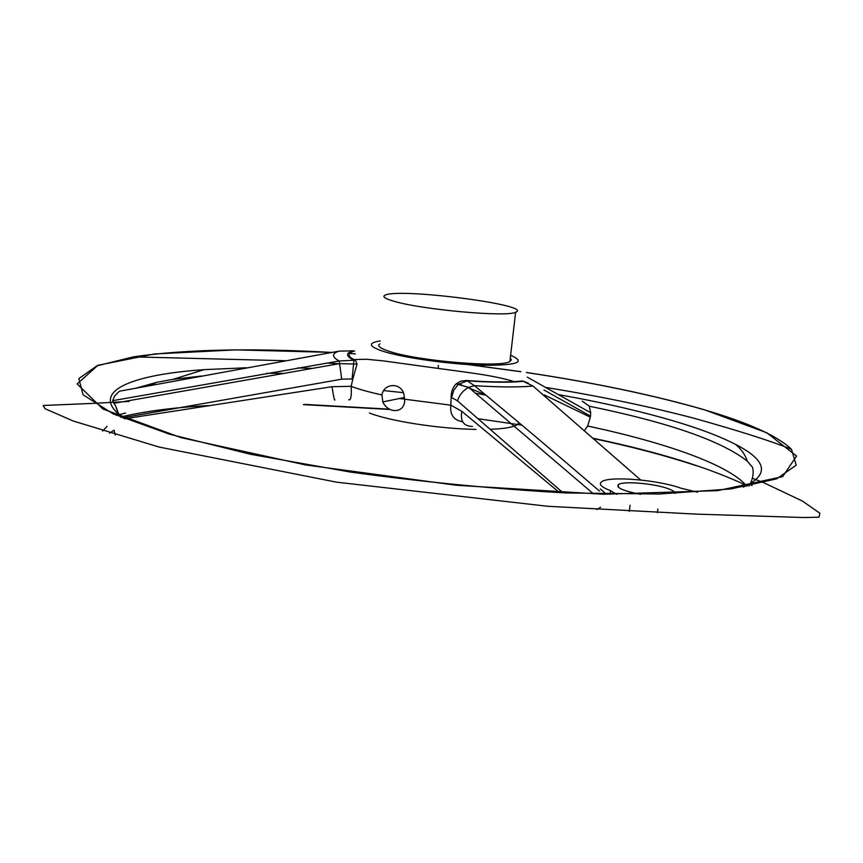 <?xml version="1.0" encoding="UTF-8"?>
<svg xmlns="http://www.w3.org/2000/svg" width="863" height="863" viewBox="0 0 863 863"><rect width="100%" height="100%" fill="white"/><g stroke="black" fill="none" stroke-linecap="round" stroke-linejoin="round"><path stroke-width="1.29" d="M616.7 494.316L610.486 490.669C601.069 487.002 598.242 483.96 602.007 481.532C610.314 475.847 658.793 480.001 680.993 488.221L697.595 492.223M640.745 494.326C622.924 490.896 615.535 487.595 618.598 484.423C623.798 480.874 654.327 483.507 668.07 488.663C672.903 490.421 675.211 492.018 675.006 493.474M369.407 413.01C389.72 421.133 439.709 428.889 475.977 429.396M490.508 429.31C508.167 428.566 517.638 426.333 518.922 422.611M348.684 399.742C350.82 400.734 351.662 396.268 351.198 386.365L352.633 386.904C360.098 389.623 369.86 392.298 381.91 394.92C384.067 382.525 401.867 382.417 404.067 394.974L404.574 399.213L450.831 405.157L461.824 411.327L559.591 492.676M486.106 395.2L475.75 393.291M462.622 421.748C453.755 420.27 449.817 414.79 450.81 405.308M404.585 399.213C405.804 412.978 388.62 414.704 382.816 401.91L381.921 394.909M380.216 340.939C367.821 342.87 368.523 346.246 382.331 351.058C402.104 357.616 449.084 364.315 482.471 365.243C517.207 365.513 526.592 362.19 510.626 355.276M563.043 492.838L457.509 400.864L451.166 397.293L450.842 405.157M451.166 397.293C451.058 391.813 452.73 387.325 456.171 383.841L460.766 381.166L466.236 380.507C485.265 381.878 501.263 382.255 514.251 381.64L522.665 381.004L528.318 383.14M438.242 368.415L438.318 365.34M354.628 350.961C347.498 353.021 347.228 355.89 353.808 359.569L355.534 360.432L357.012 364.1L352.838 378.954L341.726 379.191L123.064 417.67M351.176 386.354L352.838 378.954M121.64 417.563L117.497 411.953L115.966 406.656L112.632 400.68L339.213 360.993L353.927 360.27L352.104 378.879M355.534 360.432L353.927 360.27C345.783 356.214 345.502 353.064 353.086 350.81L338.889 351.176L119.418 391.219L114.79 395.75L112.632 400.68M119.418 391.219L120.496 391.015M136.192 388.102L157.044 382.244L172.913 379.375L201.392 376.031M266.656 373.312L282.384 373.334M582.288 401.166L589.235 406.203C668.62 422.471 721.274 440.766 747.207 461.09L752.536 467.315C753.992 473.161 752.816 479.418 748.998 486.085M124.693 418.814C86.386 392.568 128.77 374.866 204.153 369.644L246.333 367.767M297.724 367.929L311.467 368.328M559.041 394.704C605.06 402.935 645.524 412.374 680.443 423.01C703.054 429.957 721.468 437.11 735.718 444.477C767.304 460.713 769.818 474.92 743.248 487.099M115.243 434.974L114.056 430.195L109.472 433.226M544.305 394.92L590.335 417.174L587.627 426.02C665.492 442.6 729.159 464.844 746.927 486.257M587.627 426.02L584.37 430.702M399.181 398.577L404.574 399.051M102.578 431.069L107.023 426.333M526.484 372.536C594.078 382.687 653.237 395.081 703.971 409.72C748.189 422.622 777.369 435.815 791.511 449.321L796.193 465.157L776.689 478.846L730.864 488.943L659.289 494.003L566.204 492.967C495.686 489.073 423.873 482.126 350.777 472.115L250.853 454.348L169.569 434.197L112.956 413.755L83.085 394.801L78.803 378.598L96.926 365.858L133.398 356.861C184.833 349.386 250.917 347.918 331.651 352.428M349.58 353.506L355.394 353.884M467.444 364.51L520.907 371.705M118.684 414.24L115.966 406.656M600.562 507.217L596.786 509.645M589.235 406.203L590.702 412.751L590.475 416.095L543.917 389.968M590.335 417.174L590.475 416.095M124.65 418.782L332.007 386.7C333.636 396.883 334.585 401.263 334.844 399.839M379.914 343.862C376.894 345.772 379.828 348.21 388.738 351.176C416.527 360.95 501.36 368.048 509.904 361.478L511.36 359.914L510.303 358.08M394.003 301.273C422.061 309.731 507.217 317.325 515.621 312.233C535.103 305.254 398.415 287.595 385.006 295.211C382.018 296.667 385.017 298.695 394.003 301.273M600.26 488.933L606.365 494.175M451.597 397.444L453.755 390.249L458.177 384.477L467.196 380.81L474.402 385.653C512.719 417.217 554.402 452.352 599.451 491.047M640.691 480.001L532.989 386.052L522.665 381.004M472.439 426.43C463.647 426.257 460.108 421.23 461.824 411.327M457.509 400.864C459.429 394.92 463.14 390.432 468.652 387.401L474.402 385.653C498.814 387.217 518.339 387.347 532.989 386.052M456.171 383.83L468.652 387.401L593.528 493.895M338.889 351.176C331.662 353.603 331.77 356.872 339.213 360.993L341.726 379.191M116.451 415.33L125.653 413.043M749.915 484.391L752.051 485.502M610.033 494.229L610.486 490.669M304.779 404.391L389.45 409.17M478.35 418.76L521.942 425.157M593.01 438.253C657.002 451.629 708.038 467.315 746.117 485.308M120.464 417.066L121.047 416.915M121.791 416.743C145.469 411.166 174.337 407.444 208.382 405.578M303.377 404.607L390.033 409.472M593.399 438.587C631.845 446.678 666.29 455.761 696.754 465.847M526.462 372.482C594.165 382.654 653.42 395.06 704.24 409.72L766.797 432.762L796.581 456.052L782.665 476.635L717.628 490.648L603.517 494.24L456.635 485.286L305.61 464.941L180.896 437.595L102.87 408.986L77.131 383.938L97.972 365.265L154.596 353.959L235.793 349.871L331.867 352.395M468.242 364.564L520.885 371.651M332.007 386.7L350.993 386.333M466.236 380.507L467.196 380.81C491.09 382.492 509.893 382.654 523.582 381.306M383.679 390.572L403.28 392.654M353.808 359.569L366.441 359.256L382.622 360.799L427.703 366.98C469.202 372.773 492.708 375.017 514.251 381.64M172.913 379.375L204.153 369.644M747.207 461.09C745.416 455.081 741.587 449.537 735.718 444.477M129.094 401.435L93.689 403.355M93.29 403.377L43.15 405.481L44.995 408.695L73.387 421.068L159.18 447.066L336.494 482.158L547.66 506.268L695.513 514.089L804.305 517.541L819.052 517.164L819.85 513.215L802.407 501.047L764.23 482.935M763.928 482.805L752.331 478.231M791.511 449.321C771.565 441.241 739.321 430.95 694.78 418.458C651.36 406.937 601.824 396.613 546.182 387.465M133.398 356.861L285.038 360.712M327.066 362.989L339.439 363.808M157.044 382.244L149.04 385.718M509.904 361.478L515.621 312.233M404.51 397.498L382.805 401.91M630.076 505.243L629.278 511.435M657.843 509.008L657.358 512.708M618.598 484.423L618.253 487.153M458.889 383.873L462.061 385.157M468.167 387.66L484.801 394.553M527.271 377.153L590.713 412.751M357.012 364.078L339.418 363.636L113.797 403.323"/></g></svg>
